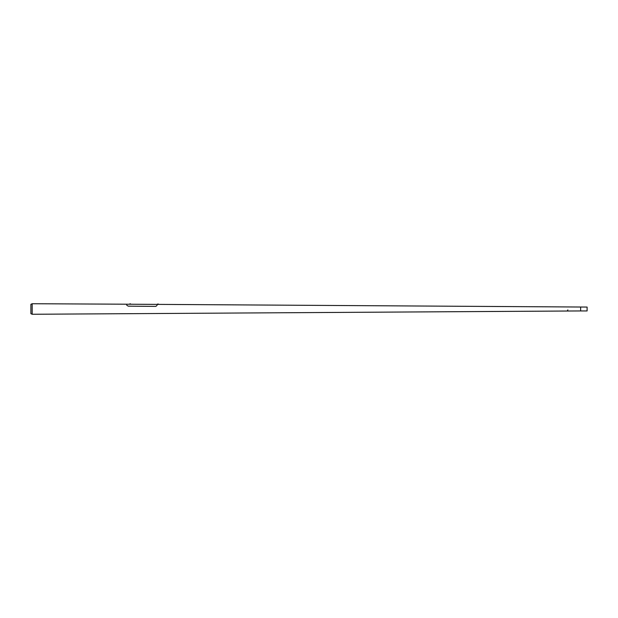 <?xml version="1.0" encoding="UTF-8"?>
<svg xmlns="http://www.w3.org/2000/svg" width="618" height="618" viewBox="0 0 618 618"><rect width="100%" height="100%" fill="white"/><g stroke="black" fill="none" stroke-linecap="round" stroke-linejoin="round"><path stroke-width="0.93" d="M32.19 314.268L32.19 303.732L30.9 304.326L30.9 313.674L32.19 314.268L580.634 310.939L580.634 307.061L580.634 310.939L587.1 310.939L587.1 307.061L158.193 304.388M157.822 304.489L157.018 304.597M127.424 304.21L32.19 303.732M567.911 309.919L567.486 310.344L567.911 309.919M130.421 304.218L129.927 303.871M127.779 304.226L128.235 304.218L127.779 304.226M155.589 304.396L156.045 304.388L155.589 304.396M126.62 305.068L128.227 306.165L155.782 306.389L157.011 305.462C157.018 304.041 157.018 304.041 157.011 305.462L157.011 305.462M158.185 304.041L157.783 304.041M130.421 303.871L129.888 303.832M157.66 304.388L157.698 304.002M158.308 304.388L158.27 304.002M130.498 304.218L130.46 303.832M128.444 304.218L155.234 304.38M157.018 304.388L156.254 304.388"/></g></svg>

